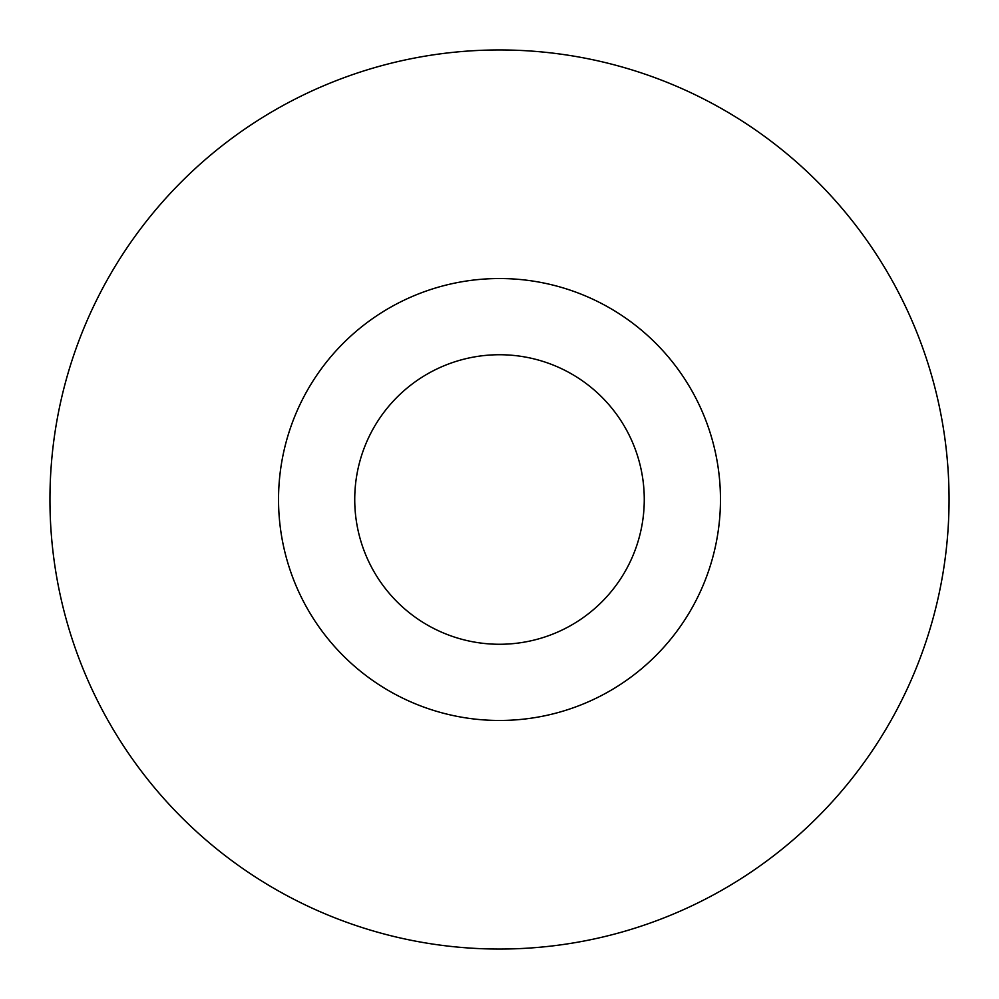 <?xml version="1.0" encoding="UTF-8"?>
<svg xmlns="http://www.w3.org/2000/svg" width="999" height="999" viewBox="0 0 999 999"><rect width="100%" height="100%" fill="white"/><g stroke="black" fill="none" stroke-linecap="round" stroke-linejoin="round"><path stroke-width="1.5" d="M354.732 499.5A144.768 144.768 0 0 0 499.5 644.268A144.768 144.768 0 0 0 644.268 499.5A144.768 144.768 0 0 0 499.5 354.732A144.768 144.768 0 0 0 354.732 499.5M49.95 499.5A449.55 449.55 0 0 0 499.5 949.05A449.55 449.55 0 0 0 949.05 499.5A449.55 449.55 0 0 0 499.5 49.95A449.55 449.55 0 0 0 49.95 499.5M278.534 499.5A220.966 220.966 0 0 1 499.5 278.534A220.966 220.966 0 0 1 720.466 499.5A220.966 220.966 0 0 1 499.5 720.466A220.966 220.966 0 0 1 278.534 499.5"/></g></svg>
